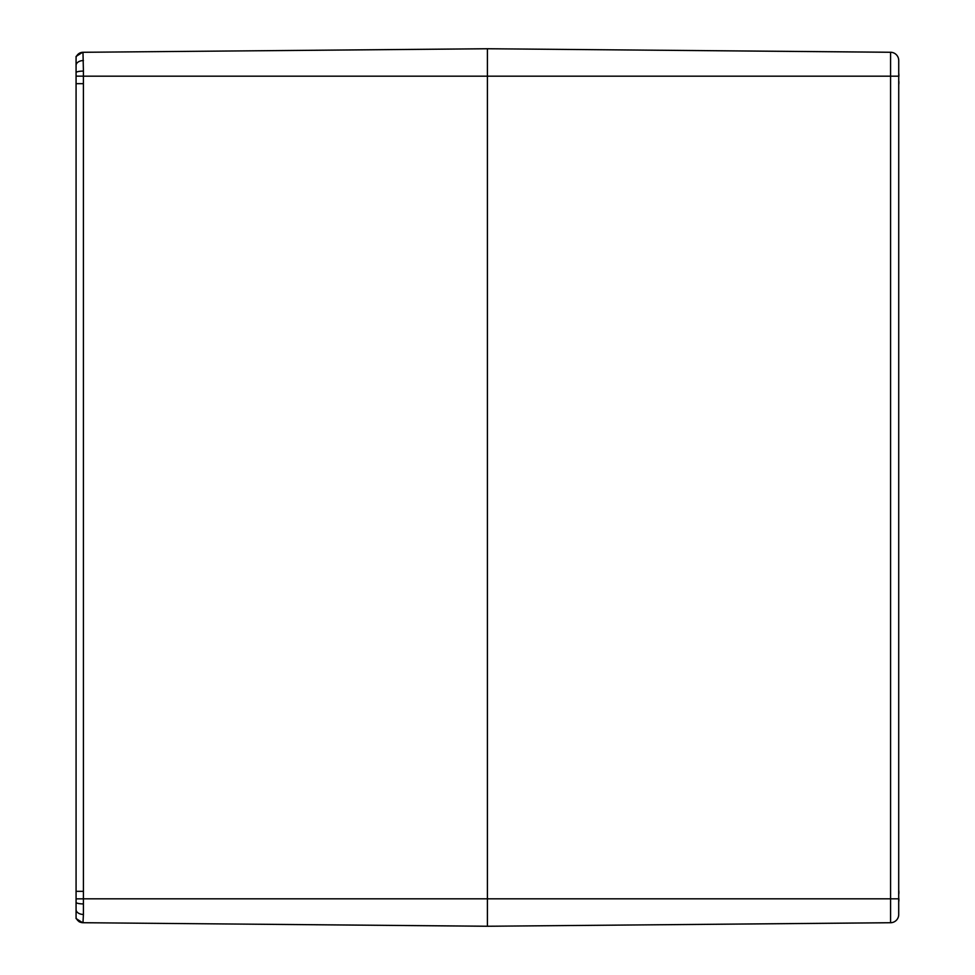 <?xml version="1.0" encoding="UTF-8"?>
<svg xmlns="http://www.w3.org/2000/svg" width="975" height="975" viewBox="0 0 975 975"><rect width="100%" height="100%" fill="white"/><g stroke="black" fill="none" stroke-linecap="round" stroke-linejoin="round"><path stroke-width="1.46" d="M83.411 922.728L82.985 922.716A7.398 7.373 -89.5 0 1 76.074 917.707L76.074 918.572L82.668 922.716L79.231 921.838M82.656 52.284L76.074 56.428L76.074 57.293A7.398 7.373 -90.5 0 1 82.985 52.284L83.411 52.272M83.411 903.91L83.399 898.828L76.074 898.865L76.074 909.614A7.398 4.838 0 0 0 83.411 914.453L83.411 903.91A7.41 1.572 180 0 1 76.074 902.338L76.074 917.707M83.411 60.547A7.41 4.838 180 0 0 76.074 65.386L76.074 72.662A7.398 1.572 0 0 1 83.411 71.09L82.985 52.284L487.403 48.75L487.403 76.172L487.403 48.75L890.577 52.272A8.227 8.227 0 0 1 898.621 59.17L898.621 59.17M76.074 72.662L76.074 76.135L83.399 76.172L83.411 71.09M83.411 83.667L76.074 83.667L76.074 891.333L83.411 891.333L83.399 76.172L487.403 76.172L487.403 898.828L487.403 76.172L890.577 76.172L890.577 922.728A8.227 8.227 0 0 0 898.621 915.83L898.621 915.83M76.074 76.135L76.074 83.667M76.074 891.333L76.074 898.865M76.074 57.293L76.074 65.386M898.731 60.608L898.706 59.95A8.227 8.227 0 0 0 890.577 52.272L890.577 76.172L898.731 76.172L898.731 60.499L898.706 915.05A8.227 8.227 0 0 1 890.577 922.728L487.403 926.25L487.403 898.828L487.403 926.25L82.985 922.716L83.411 914.453M898.731 77.232L898.901 75.709A35.283 26.617 -164.7 0 0 898.731 74.831M898.731 74.21A35.283 22.34 -13 0 1 898.901 74.892L898.731 72.954L898.743 74.904M898.731 82.997A35.283 26.617 -15.3 0 0 898.901 82.119L898.731 80.632M898.731 84.874A35.563 34.917 152.9 0 1 898.731 84.898A35.563 34.917 152.9 0 0 898.731 84.874L898.901 82.936A35.283 22.34 -167 0 1 898.731 83.618M898.731 894.404L898.901 892.881A35.283 26.617 -164.7 0 0 898.731 892.003M898.731 891.382A35.283 22.34 -13 0 1 898.901 892.064L898.731 890.126L898.743 892.076M898.731 900.169A35.283 26.617 -15.3 0 0 898.901 899.291L898.731 897.804M898.731 902.046A35.563 34.917 152.9 0 1 898.731 902.07A35.563 34.917 152.9 0 0 898.731 902.046L898.901 900.108A35.283 22.34 -167 0 1 898.731 900.79M898.731 898.828L83.399 898.828L83.411 891.333"/></g></svg>
